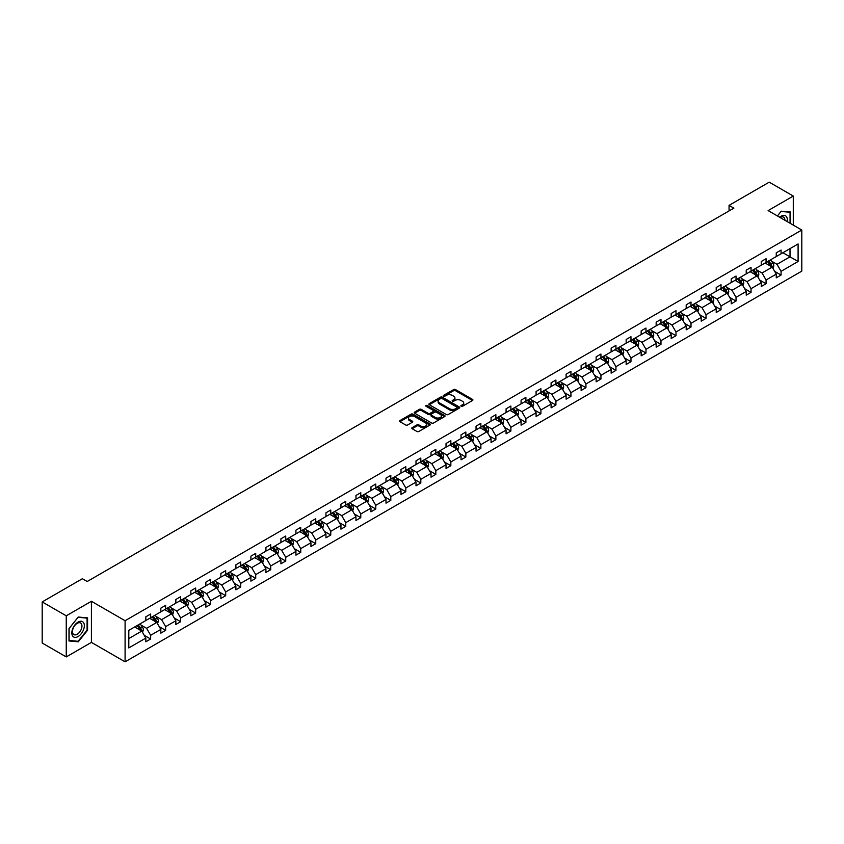<?xml version="1.0" encoding="UTF-8"?>
<svg xmlns="http://www.w3.org/2000/svg" width="844" height="844" viewBox="0 0 844 844"><rect width="100%" height="100%" fill="white"/><g stroke="black" fill="none" stroke-linecap="round" stroke-linejoin="round"><path stroke-width="1.27" d="M461.162 406.281A0.939 0.538 0 0 0 462.491 406.281L472.524 400.489A1.34 0.77 0 0 0 472.914 399.94A1.34 0.77 0 0 0 472.524 399.402L455.517 389.58A1.34 0.77 0 0 0 453.629 389.58L443.596 395.372A0.939 0.538 0 0 0 444.915 396.142L446.223 395.393A4.273 2.469 0 0 1 452.257 395.393L453.682 396.205A4.273 2.469 0 0 1 454.927 397.957A4.273 2.469 0 0 1 453.682 399.697L452.384 400.446A0.939 0.538 0 0 0 453.703 401.206L455 400.457A4.273 2.469 0 0 1 461.046 400.457L462.459 401.28A4.273 2.469 0 0 1 463.715 403.021A4.273 2.469 0 0 1 462.459 404.772L461.162 405.521A0.939 0.538 0 0 0 461.162 406.281L461.162 405.521M412.167 427.644A1.34 0.77 0 0 0 411.777 428.182A1.34 0.77 0 0 0 412.167 428.731L416.936 431.484A1.34 0.77 0 0 0 418.824 431.484L429.976 425.049A1.34 0.77 0 0 0 430.366 424.511A1.34 0.77 0 0 0 429.976 423.962L412.969 414.151A1.34 0.77 0 0 0 411.081 414.151L399.94 420.576A1.34 0.77 0 0 0 399.55 421.124A1.34 0.77 0 0 0 399.94 421.673L405.7 424.996A1.34 0.77 0 0 0 407.589 424.996L412.357 422.243A1.34 0.77 0 0 0 412.748 421.694A1.34 0.77 0 0 0 412.357 421.156L409.498 419.5A3.576 2.068 0 0 1 408.454 418.044A3.576 2.068 0 0 1 410.659 416.134A3.576 2.068 0 0 1 414.552 416.588L425.745 423.044A3.576 2.068 0 0 1 426.79 424.511A3.576 2.068 0 0 1 424.585 426.41A3.576 2.068 0 0 1 420.692 425.967L418.824 424.891A1.34 0.77 0 0 0 416.936 424.891L412.167 427.644L412.167 428.731L416.936 425.998L416.936 424.891M91.416 601.276L66.254 615.803L42.2 601.92L42.2 643.022L66.254 656.917L91.416 642.389L125.091 661.833L125.091 620.72L91.416 601.276L91.416 642.389M793.286 225.116L793.286 196.061L768.124 210.589L801.8 230.032L125.091 620.72M793.286 196.061L769.232 182.167L729.058 205.366L729.058 210.916M42.2 601.92L82.374 578.72L87.185 581.505L733.869 208.141L729.058 205.366M446.318 414.531A1.34 0.77 0 0 0 448.206 414.531L459.347 408.095A1.34 0.77 0 0 0 459.737 407.546A1.34 0.77 0 0 0 459.347 407.008L442.351 397.186A1.34 0.77 0 0 0 440.452 397.186L429.311 403.622A1.34 0.77 0 0 0 428.921 404.171A1.34 0.77 0 0 0 429.311 404.709L446.318 414.531M426.431 406.481A0.939 0.538 0 0 1 427.38 406.618L427.38 405.5L444.661 415.48A1.34 0.77 0 0 1 445.052 416.029A1.34 0.77 0 0 1 444.661 416.577L433.51 423.002A1.34 0.77 0 0 1 431.622 423.002L414.626 413.191L414.626 412.104A1.34 0.77 0 0 0 414.235 412.642A1.34 0.77 0 0 0 414.626 413.191M414.626 412.104L419.394 409.351A1.34 0.77 0 0 1 421.283 409.351L428.182 413.328A1.34 0.77 0 0 0 430.071 413.328L433.236 411.503A1.34 0.77 0 0 0 433.626 410.954A1.34 0.77 0 0 0 433.236 410.416L426.051 406.27A0.939 0.538 0 0 1 427.38 405.5M66.254 615.803L66.254 656.917M128.794 630.362L145.833 620.53L145.833 616.806L150.643 614.031L150.643 617.745L160.835 611.858L160.835 608.134L165.646 605.359L165.646 609.083L175.847 603.196L175.847 599.472L180.658 596.697L180.658 600.422L190.86 594.524L190.86 590.811L195.671 588.025L195.671 591.749L205.873 585.863L205.873 582.138L210.683 579.364L210.683 583.088L220.875 577.201L220.875 573.477L225.686 570.702L225.686 574.416L235.887 568.529L235.887 564.805L240.698 562.03L240.698 565.754L250.9 559.867L250.9 556.143L255.711 553.369L255.711 557.082L265.913 551.195L265.913 547.482L270.724 544.696L270.724 548.421L280.915 542.534L280.915 538.81L285.726 536.035L285.726 539.759L295.928 533.862L295.928 530.148L300.738 527.363L300.738 531.087L310.94 525.2L310.94 521.476L315.751 518.701L315.751 522.425L325.953 516.539L325.953 512.814L330.764 510.04L330.764 513.753L340.955 507.866L340.955 504.142L345.766 501.368L345.766 505.092L355.968 499.205L355.968 495.481L360.778 492.706L360.778 496.42L370.98 490.533L370.98 486.819L375.791 484.034L375.791 487.758L385.993 481.871L385.993 478.147L390.804 475.372L390.804 479.097L401.005 473.21L401.005 469.486L405.816 466.7L405.816 470.424L416.008 464.538L416.008 460.813L420.818 458.039L420.818 461.763L431.02 455.876L431.02 452.152L435.831 449.377L435.831 453.091L446.033 447.204L446.033 443.48L450.844 440.705L450.844 444.429L461.046 438.542L461.046 434.818L465.856 432.044L465.856 435.768L476.048 429.87L476.048 426.157L480.858 423.371L480.858 427.096L491.06 421.209L491.06 417.485L495.871 414.71L495.871 418.434L506.073 412.547L506.073 408.823L510.884 406.038L510.884 409.762L521.086 403.875L521.086 400.151L525.896 397.376L525.896 401.1L536.088 395.214L536.088 391.489L540.899 388.715L540.899 392.428L551.1 386.541L551.1 382.817L555.911 380.043L555.911 383.767L566.113 377.88L566.113 374.156L570.924 371.381L570.924 375.105L581.126 369.208L581.126 365.494L585.936 362.709L585.936 366.433L596.128 360.546L596.128 356.822L600.939 354.047L600.939 357.772L611.14 351.885L611.14 348.161L615.951 345.375L615.951 349.099L626.153 343.213L626.153 339.488L630.964 336.714L630.964 340.438L641.166 334.551L641.166 330.827L645.976 328.052L645.976 331.766L656.168 325.879L656.168 322.155L660.979 319.38L660.979 323.104L671.18 317.217L671.18 313.493L675.991 310.719L675.991 314.443L686.193 308.545L686.193 304.832L691.004 302.046L691.004 305.771L701.206 299.884L701.206 296.16L706.017 293.385L706.017 297.109L716.218 291.222L716.218 287.498L721.029 284.723L721.029 288.437L731.221 282.55L731.221 278.826L736.031 276.051L736.031 279.775L746.233 273.889L746.233 270.164L751.044 267.39L751.044 271.103L761.246 265.216L761.246 261.503L766.057 258.718L766.057 262.442L776.258 256.555L776.258 252.831L781.069 250.056L781.069 253.78L798.097 243.948L798.097 261.503L781.069 271.335L781.069 275.049L776.258 277.834L776.258 274.11L766.057 279.997L766.057 283.721L761.246 286.496L761.246 282.772L751.044 288.659L751.044 292.383L746.233 295.157L746.233 291.444L736.031 297.331L736.031 301.055L731.221 303.829L731.221 300.105L721.029 305.992L721.029 309.716L716.218 312.491L716.218 308.777L706.017 314.664L706.017 318.378L701.206 321.163L701.206 317.439L691.004 323.326L691.004 327.05L686.193 329.825L686.193 326.101L675.991 331.998L675.991 335.712L671.18 338.497L671.18 334.773L660.979 340.659L660.979 344.384L656.168 347.158L656.168 343.434L645.976 349.321L645.976 353.045L641.166 355.82L641.166 352.106L630.964 357.993L630.964 361.717L626.153 364.492L626.153 360.768L615.951 366.655L615.951 370.379L611.14 373.153L611.14 369.429L600.939 375.327L600.939 379.04L596.128 381.826L596.128 378.101L585.936 383.988L585.936 387.712L581.126 390.487L581.126 386.763L570.924 392.65L570.924 396.374L566.113 399.159L566.113 395.435L555.911 401.322L555.911 405.046L551.1 407.821L551.1 404.097L540.899 409.984L540.899 413.708L536.088 416.482L536.088 412.769L525.896 418.656L525.896 422.38L521.086 425.154L521.086 421.43L510.884 427.317L510.884 431.041L506.073 433.816L506.073 430.092L495.871 435.989L495.871 439.703L491.06 442.488L491.06 438.764L480.858 444.651L480.858 448.375L476.048 451.15L476.048 447.425L465.856 453.312L465.856 457.037L461.046 459.822L461.046 456.098L450.844 461.984L450.844 465.709L446.033 468.483L446.033 464.759L435.831 470.646L435.831 474.37L431.02 477.145L431.02 473.431L420.818 479.318L420.818 483.042L416.008 485.817L416.008 482.093L405.816 487.98L405.816 491.704L401.005 494.478L401.005 490.754L390.804 496.652L390.804 500.365L385.993 503.151L385.993 499.426L375.791 505.313L375.791 509.037L370.98 511.812L370.98 508.088L360.778 513.975L360.778 517.699L355.968 520.484L355.968 516.76L345.766 522.647L345.766 526.371L340.955 529.146L340.955 525.422L330.764 531.309L330.764 535.033L325.953 537.807L325.953 534.094L315.751 539.981L315.751 543.705L310.94 546.479L310.94 542.755L300.738 548.642L300.738 552.366L295.928 555.141L295.928 551.417L285.726 557.314L285.726 561.028L280.915 563.813L280.915 560.089L270.724 565.976L270.724 569.7L265.913 572.475L265.913 568.75L255.711 574.637L255.711 578.362L250.9 581.136L250.9 577.423L240.698 583.309L240.698 587.034L235.887 589.808L235.887 586.084L225.686 591.971L225.686 595.695L220.875 598.47L220.875 594.756L210.683 600.643L210.683 604.357L205.873 607.142L205.873 603.418L195.671 609.305L195.671 613.029L190.86 615.803L190.86 612.079L180.658 617.977L180.658 621.69L175.847 624.476L175.847 620.751L165.646 626.638L165.646 630.362L160.835 633.137L160.835 629.413L150.643 635.3L150.643 639.024L145.833 641.799L145.833 638.085L128.794 647.918L128.794 630.362M125.091 661.833L801.8 271.135L801.8 230.032M149.673 618.304L156.794 622.418L146.592 628.305L141.032 625.087M146.592 628.305L150.643 635.3M156.794 622.418L160.835 629.413M145.833 619.633L146.592 620.087L150.643 617.745M164.685 609.642L171.807 613.746L161.605 619.633L156.035 616.426M161.605 619.633L165.646 626.638M171.807 613.746L175.847 620.751M160.835 610.972L161.605 611.415L165.646 609.083M179.698 600.97L186.819 605.085L176.618 610.972L171.047 607.754M176.618 610.972L180.658 617.977M186.819 605.085L190.86 612.079M175.847 602.31L176.618 602.753L180.658 600.422M194.711 592.309L201.832 596.413L191.63 602.31L186.06 599.092M191.63 602.31L195.671 609.305M201.832 596.413L205.873 603.418M190.86 593.638L191.63 594.081L195.671 591.749M209.713 583.637L216.834 587.751L206.643 593.638L201.072 590.42M206.643 593.638L210.683 600.643M216.834 587.751L220.875 594.756M205.873 584.976L206.643 585.419L210.683 583.088M224.726 574.975L231.847 579.089L221.645 584.976L216.075 581.759M221.645 584.976L225.686 591.971M231.847 579.089L235.887 586.084M220.875 576.304L221.645 576.747L225.686 574.416M239.738 566.313L246.859 570.417L236.658 576.304L231.087 573.097M236.658 576.304L240.698 583.309M246.859 570.417L250.9 577.423M235.887 567.643L236.658 568.086L240.698 565.754M254.751 557.641L261.872 561.756L251.67 567.643L246.1 564.425M251.67 567.643L255.711 574.637M261.872 561.756L265.913 568.75M250.9 558.981L251.67 559.424L255.711 557.082M269.753 548.98L276.874 553.084L266.683 558.981L261.113 555.763M266.683 558.981L270.724 565.976M276.874 553.084L280.915 560.089M265.913 550.309L266.683 550.752L270.724 548.421M284.766 540.308L291.887 544.422L281.685 550.309L276.115 547.091M281.685 550.309L285.726 557.314M291.887 544.422L295.928 551.417M280.915 541.648L281.685 542.091L285.726 539.759M299.778 531.646L306.899 535.761L296.698 541.648L291.127 538.43M296.698 541.648L300.738 548.642M306.899 535.761L310.94 542.755M295.928 532.975L296.698 533.419L300.738 531.087M314.791 522.974L321.912 527.089L311.71 532.975L306.14 529.758M311.71 532.975L315.751 539.981M321.912 527.089L325.953 534.094M310.94 524.314L311.71 524.757L315.751 522.425M329.793 514.312L336.914 518.427L326.723 524.314L321.153 521.096M326.723 524.314L330.764 531.309M336.914 518.427L340.955 525.422M325.953 515.642L326.723 516.095L330.764 513.753M344.806 505.651L351.927 509.755L341.725 515.642L336.165 512.435M341.725 515.642L345.766 522.647M351.927 509.755L355.968 516.76M340.955 506.98L341.725 507.423L345.766 505.092M359.818 496.979L366.94 501.093L356.738 506.98L351.167 503.762M356.738 506.98L360.778 513.975M366.94 501.093L370.98 508.088M355.968 498.319L356.738 498.762L360.778 496.42M374.831 488.317L381.952 492.421L371.75 498.319L366.18 495.101M371.75 498.319L375.791 505.313M381.952 492.421L385.993 499.426M370.98 489.647L371.75 490.09L375.791 487.758M389.844 479.645L396.954 483.76L386.763 489.647L381.193 486.429M386.763 489.647L390.804 496.652M396.954 483.76L401.005 490.754M385.993 480.985L386.763 481.428L390.804 479.097M404.846 470.984L411.967 475.098L401.765 480.985L396.205 477.767M401.765 480.985L405.816 487.98M411.967 475.098L416.008 482.093M401.005 472.313L401.765 472.756L405.816 470.424M419.858 462.312L426.98 466.426L416.778 472.313L411.207 469.095M416.778 472.313L420.818 479.318M426.98 466.426L431.02 473.431M416.008 463.651L416.778 464.094L420.818 461.763M434.871 453.65L441.992 457.764L431.79 463.651L426.22 460.434M431.79 463.651L435.831 470.646M441.992 457.764L446.033 464.759M431.02 454.979L431.79 455.433L435.831 453.091M449.884 444.988L456.994 449.092L446.803 454.979L441.233 451.772M446.803 454.979L450.844 461.984M456.994 449.092L461.046 456.098M446.033 446.318L446.803 446.761L450.844 444.429M464.886 436.316L472.007 440.431L461.816 446.318L456.245 443.1M461.816 446.318L465.856 453.312M472.007 440.431L476.048 447.425M461.046 437.656L461.816 438.099L465.856 435.768M479.898 427.655L487.02 431.759L476.818 437.656L471.247 434.438M476.818 437.656L480.858 444.651M487.02 431.759L491.06 438.764M476.048 428.984L476.818 429.427L480.858 427.096M494.911 418.983L502.032 423.097L491.83 428.984L486.26 425.766M491.83 428.984L495.871 435.989M502.032 423.097L506.073 430.092M491.06 420.323L491.83 420.766L495.871 418.434M509.924 410.321L517.045 414.436L506.843 420.323L501.273 417.105M506.843 420.323L510.884 427.317M517.045 414.436L521.086 421.43M506.073 411.65L506.843 412.094L510.884 409.762M524.926 401.649L532.047 405.764L521.856 411.65L516.285 408.443M521.856 411.65L525.896 418.656M532.047 405.764L536.088 412.769M521.086 402.989L521.856 403.432L525.896 401.1M539.938 392.987L547.06 397.102L536.858 402.989L531.287 399.771M536.858 402.989L540.899 409.984M547.06 397.102L551.1 404.097M536.088 394.317L536.858 394.77L540.899 392.428M554.951 384.326L562.072 388.43L551.87 394.317L546.3 391.11M551.87 394.317L555.911 401.322M562.072 388.43L566.113 395.435M551.1 385.655L551.87 386.098L555.911 383.767M569.964 375.654L577.085 379.768L566.883 385.655L561.313 382.438M566.883 385.655L570.924 392.65M577.085 379.768L581.126 386.763M566.113 376.994L566.883 377.437L570.924 375.105M584.966 366.992L592.087 371.096L581.896 376.994L576.325 373.776M581.896 376.994L585.936 383.988M592.087 371.096L596.128 378.101M581.126 368.322L581.896 368.765L585.936 366.433M599.979 358.32L607.1 362.435L596.898 368.322L591.327 365.104M596.898 368.322L600.939 375.327M607.1 362.435L611.14 369.429M596.128 359.66L596.898 360.103L600.939 357.772M614.991 349.659L622.112 353.773L611.911 359.66L606.34 356.442M611.911 359.66L615.951 366.655M622.112 353.773L626.153 360.768M611.14 350.988L611.911 351.431L615.951 349.099M630.004 340.997L637.125 345.101L626.923 350.988L621.353 347.781M626.923 350.988L630.964 357.993M637.125 345.101L641.166 352.106M626.153 342.326L626.923 342.769L630.964 340.438M645.016 332.325L652.127 336.439L641.936 342.326L636.365 339.109M641.936 342.326L645.976 349.321M652.127 336.439L656.168 343.434M641.166 333.654L641.936 334.108L645.976 331.766M660.019 323.663L667.14 327.767L656.938 333.654L651.378 330.447M656.938 333.654L660.979 340.659M667.14 327.767L671.18 334.773M656.168 324.993L656.938 325.436L660.979 323.104M675.031 314.991L682.152 319.106L671.951 324.993L666.38 321.775M671.951 324.993L675.991 331.998M682.152 319.106L686.193 326.101M671.18 316.331L671.951 316.774L675.991 314.443M690.044 306.33L697.165 310.434L686.963 316.331L681.393 313.113M686.963 316.331L691.004 323.326M697.165 310.434L701.206 317.439M686.193 307.659L686.963 308.102L691.004 305.771M705.056 297.658L712.167 301.772L701.976 307.659L696.405 304.441M701.976 307.659L706.017 314.664M712.167 301.772L716.218 308.777M701.206 298.998L701.976 299.441L706.017 297.109M720.059 288.996L727.18 293.111L716.978 298.998L711.418 295.78M716.978 298.998L721.029 305.992M727.18 293.111L731.221 300.105M716.218 290.325L716.978 290.769L721.029 288.437M735.071 280.335L742.192 284.439L731.991 290.325L726.42 287.118M731.991 290.325L736.031 297.331M742.192 284.439L746.233 291.444M731.221 281.664L731.991 282.107L736.031 279.775M750.084 271.662L757.205 275.777L747.003 281.664L741.433 278.446M747.003 281.664L751.044 288.659M757.205 275.777L761.246 282.772M746.233 272.992L747.003 273.445L751.044 271.103M765.097 263.001L772.218 267.105L762.016 273.002L756.446 269.785M762.016 273.002L766.057 279.997M772.218 267.105L776.258 274.11M761.246 264.33L762.016 264.773L766.057 262.442M782.894 252.725L790.016 256.829L777.029 264.33L771.458 261.113M777.029 264.33L781.069 271.335M798.097 261.503L790.016 256.829L790.016 248.611L798.097 243.948M776.258 255.669L777.029 256.112L781.069 253.78M128.794 638.581L141.781 631.08L134.671 626.976M141.781 631.08L145.833 638.085M774.665 271.357L781.069 275.049M759.653 280.029L766.057 283.721M744.651 288.69L751.044 292.383M729.638 297.352L736.031 301.055M714.625 306.024L721.029 309.716M699.613 314.685L706.017 318.378M684.611 323.357L691.004 327.05M669.598 332.019L675.991 335.712M654.585 340.691L660.979 344.384M639.573 349.353L645.976 353.045M624.56 358.014L630.964 361.717M609.558 366.686L615.951 370.379M594.545 375.348L600.939 379.04M579.533 384.02L585.936 387.712M564.52 392.682L570.924 396.374M549.518 401.354L555.911 405.046M534.505 410.015L540.899 413.708M519.493 418.677L525.896 422.38M504.48 427.349L510.884 431.041M489.478 436.01L495.871 439.703M474.465 444.682L480.858 448.375M459.452 453.344L465.856 457.037M444.44 462.016L450.844 465.709M429.438 470.678L435.831 474.37M414.425 479.339L420.818 483.042M399.412 488.011L405.816 491.704M384.4 496.673L390.804 500.365M369.387 505.345L375.791 509.037M354.385 514.007L360.778 517.699M339.372 522.668L345.766 526.371M324.36 531.34L330.764 535.033M309.347 540.002L315.751 543.705M294.345 548.674L300.738 552.366M279.332 557.335L285.726 561.028M264.32 566.007L270.724 569.7M249.307 574.669L255.711 578.362M234.305 583.331L240.698 587.034M219.292 592.003L225.686 595.695M204.28 600.664L210.683 604.357M189.267 609.336L195.671 613.029M174.265 617.998L180.658 621.69M159.252 626.67L165.646 630.362M144.24 635.332L150.643 639.024M790.543 223.533L790.543 212.002L781.259 211.179L777.419 215.948L781.069 211.454L790.058 212.255L790.058 223.249M87.565 630.246L87.565 617.861L78.281 617.038L68.997 628.59L68.997 640.965L78.281 641.799L87.565 630.246L87.09 629.972M461.541 406.418L462.459 405.88A4.273 2.469 0 0 0 463.715 404.139L463.715 403.021M454.927 397.957L454.927 399.064A4.273 2.469 0 0 1 453.682 400.805L452.753 401.343M472.503 400.499L455.517 390.698A1.34 0.77 0 0 0 453.629 390.698L443.976 396.269M459.326 408.106L442.351 398.305A1.34 0.77 0 0 0 440.452 398.305L429.332 404.719L429.311 403.622M456.984 407.926A0.939 0.538 0 0 0 456.984 407.167L442.066 398.547A0.939 0.538 0 0 0 440.737 398.547L439.376 399.339A4.273 2.469 0 0 0 438.12 401.09A4.273 2.469 0 0 0 439.376 402.831L449.567 408.718A4.273 2.469 0 0 0 455.612 408.718L456.984 407.926L456.984 409.045A0.939 0.538 0 0 0 457.258 408.665L457.258 407.546M438.12 401.09L438.12 402.198A4.273 2.469 0 0 0 439.376 403.938L439.376 402.831M456.984 409.045L455.612 409.836A4.273 2.469 0 0 1 449.567 409.836L439.376 403.938M414.647 413.201L419.394 410.458L419.394 409.351M433.626 410.954L433.626 412.072A1.34 0.77 0 0 1 433.236 412.611L430.071 414.436A1.34 0.77 0 0 1 428.182 414.436L421.283 410.458A1.34 0.77 0 0 0 419.394 410.458M427.38 406.618L444.64 416.588M435.335 417.463A3.576 2.068 0 0 0 439.228 417.907A3.576 2.068 0 0 0 441.433 415.997A3.576 2.068 0 0 0 440.389 414.541L436.443 412.262A1.34 0.77 0 0 0 434.554 412.262L431.389 414.087A1.34 0.77 0 0 0 430.999 414.636A1.34 0.77 0 0 0 431.389 415.185L435.335 417.463L435.335 418.571A3.576 2.068 0 0 0 439.228 419.014A3.576 2.068 0 0 0 441.433 417.115L441.433 415.997M430.999 414.636L430.999 415.744A1.34 0.77 0 0 0 431.389 416.292L431.389 415.185M435.335 418.571L431.389 416.292M426.79 424.511L426.79 425.619A3.576 2.068 0 0 1 424.585 427.528A3.576 2.068 0 0 1 420.692 427.075L418.824 425.998A1.34 0.77 0 0 0 416.936 425.998M408.454 418.044L408.454 419.151A3.576 2.068 0 0 0 409.498 420.618L409.498 419.5M412.357 421.156L412.357 422.243L409.498 420.618M429.976 423.962L429.976 425.049L412.969 415.259A1.34 0.77 0 0 0 411.081 415.259L399.961 421.683L399.94 420.576M77.3 641.229L78.281 641.799M772.946 268.371L773.832 265.818A3.608 2.078 -120 0 0 772.682 262.748L770.519 259.868M766.647 263.898L765.708 262.642M770.73 266.641L771.88 265.976A3.608 2.078 -120 0 0 770.846 263.803L768.694 260.923M767.787 261.44L770.161 264.615A1.836 1.066 60 0 1 770.498 265.174L771.88 265.976M767.534 261.587L769.696 264.467A3.608 2.078 60 0 1 770.593 266.176M757.933 277.043L758.819 274.49A3.608 2.078 -120 0 0 757.669 271.42L755.507 268.529M751.635 272.559L750.696 271.304M755.718 275.302L756.868 274.638A3.608 2.078 -120 0 0 755.844 272.475L753.681 269.584M752.774 270.112L755.158 273.287A1.836 1.066 60 0 1 755.486 273.836L756.868 274.638M752.521 270.249L754.684 273.139A3.608 2.078 60 0 1 755.58 274.838M742.92 285.705L743.807 283.151A3.608 2.078 -120 0 0 742.657 280.081L740.494 277.201M736.622 281.221L735.683 279.976M740.705 283.974L741.865 283.31A3.608 2.078 -120 0 0 740.832 281.136L738.669 278.256M737.761 278.773L740.146 281.949A1.836 1.066 60 0 1 740.473 282.508L741.865 283.31M737.519 278.921L739.671 281.801A3.608 2.078 60 0 1 740.578 283.51M787.157 221.571A8.841 5.106 120 0 0 779.645 217.235M784.92 220.284A6.699 3.861 120 0 0 783.538 217.14A6.699 3.861 120 0 0 780.12 217.509M789.467 211.907L790.058 212.255M83.503 629.793A8.841 5.106 120 0 0 81.214 621.247A8.841 5.106 120 0 0 72.668 628.822A8.841 5.106 120 0 0 74.958 637.368A8.841 5.106 120 0 0 83.503 629.793M81.309 629.16A6.699 3.861 120 0 0 80.56 622.999A6.699 3.861 120 0 0 73.111 628.432A6.699 3.861 120 0 0 73.861 634.593A6.699 3.861 120 0 0 81.309 629.16M69.092 640.501L69.092 628.506L78.091 617.312L87.09 618.114L87.09 630.109L78.091 641.303L68.997 640.438M86.489 617.766L87.09 618.114M727.918 294.377L728.794 291.813A3.608 2.078 -120 0 0 727.644 288.743L725.492 285.863M721.609 289.893L720.681 288.637M725.692 292.636L726.853 291.971A3.608 2.078 -120 0 0 725.819 289.798L723.656 286.918M722.759 287.445L725.133 290.61A1.836 1.066 60 0 1 725.471 291.169L726.853 291.971M722.506 287.582L724.669 290.473A3.608 2.078 60 0 1 725.566 292.172M712.906 303.038L713.792 300.485A3.608 2.078 -120 0 0 712.642 297.415L710.479 294.524M706.607 298.554L705.668 297.31M710.69 301.308L711.84 300.633A3.608 2.078 -120 0 0 710.806 298.47L708.654 295.59M707.747 296.107L710.12 299.282A1.836 1.066 60 0 1 710.458 299.842L711.84 300.633M707.494 296.255L709.656 299.135A3.608 2.078 60 0 1 710.553 300.833M697.893 311.71L698.779 309.147A3.608 2.078 -120 0 0 697.629 306.077L695.467 303.196M691.595 307.227L690.656 305.971M695.678 309.97L696.827 309.305A3.608 2.078 -120 0 0 695.804 307.132L693.641 304.251M692.734 304.768L695.108 307.944A1.836 1.066 60 0 1 695.445 308.503L696.827 309.305M692.481 304.916L694.644 307.796A3.608 2.078 60 0 1 695.54 309.505M682.88 320.372L683.767 317.819A3.608 2.078 -120 0 0 682.617 314.749L680.454 311.858M676.582 315.888L675.643 314.643M680.665 318.631L681.825 317.966A3.608 2.078 -120 0 0 680.791 315.804L678.629 312.913M677.721 313.44L680.106 316.616A1.836 1.066 60 0 1 680.433 317.175L681.825 317.966M677.479 313.588L679.631 316.468A3.608 2.078 60 0 1 680.528 318.167M667.868 329.033L668.754 326.48A3.608 2.078 -120 0 0 667.604 323.41L665.452 320.53M661.569 324.56L660.641 323.305M665.652 327.303L666.813 326.639A3.608 2.078 -120 0 0 665.779 324.465L663.616 321.585M662.719 322.102L665.093 325.278A1.836 1.066 60 0 1 665.431 325.837L666.813 326.639M662.466 322.25L664.629 325.13A3.608 2.078 60 0 1 665.526 326.839M652.866 337.706L653.752 335.152A3.608 2.078 -120 0 0 652.602 332.082L650.439 329.192M646.567 333.222L645.628 331.966M650.65 335.965L651.8 335.3A3.608 2.078 -120 0 0 650.766 333.137L648.603 330.247M647.707 330.774L650.08 333.939A1.836 1.066 60 0 1 650.418 334.498L651.8 335.3M647.453 330.911L649.616 333.802A3.608 2.078 60 0 1 650.513 335.501M637.853 346.367L638.739 343.814A3.608 2.078 -120 0 0 637.589 340.744L635.426 337.864M631.555 341.883L630.616 340.638M635.637 344.637L636.787 343.972A3.608 2.078 -120 0 0 635.754 341.799L633.601 338.919M632.694 339.436L635.068 342.611A1.836 1.066 60 0 1 635.405 343.17L636.787 343.972M632.441 339.583L634.604 342.464A3.608 2.078 60 0 1 635.5 344.173M622.84 355.039L623.727 352.476A3.608 2.078 -120 0 0 622.577 349.405L620.414 346.525M616.542 350.555L615.603 349.3M620.625 353.298L621.785 352.634A3.608 2.078 -120 0 0 620.751 350.46L618.589 347.58M617.681 348.108L620.066 351.273A1.836 1.066 60 0 1 620.393 351.832L621.785 352.634M617.439 348.245L619.591 351.136A3.608 2.078 60 0 1 620.488 352.834M607.828 363.701L608.714 361.148A3.608 2.078 -120 0 0 607.564 358.078L605.401 355.187M601.529 359.217L600.59 357.972M605.612 361.971L606.773 361.295A3.608 2.078 -120 0 0 605.739 359.133L603.576 356.252M602.679 356.769L605.053 359.945A1.836 1.066 60 0 1 605.391 360.504L606.773 361.295M602.426 356.917L604.589 359.797A3.608 2.078 60 0 1 605.486 361.496M592.826 372.373L593.712 369.809A3.608 2.078 -120 0 0 592.551 366.739L590.399 363.859M586.517 367.889L585.588 366.634M590.61 370.632L591.76 369.967A3.608 2.078 -120 0 0 590.726 367.794L588.563 364.914M587.667 365.431L590.04 368.606A1.836 1.066 60 0 1 590.378 369.166L591.76 369.967M587.413 365.579L589.576 368.459A3.608 2.078 60 0 1 590.473 370.168M577.813 381.034L578.699 378.481A3.608 2.078 -120 0 0 577.549 375.411L575.386 372.521M571.515 376.551L570.576 375.306M575.597 379.294L576.747 378.629A3.608 2.078 -120 0 0 575.714 376.466L573.561 373.575M572.654 374.103L575.028 377.279A1.836 1.066 60 0 1 575.365 377.838L576.747 378.629M572.401 374.251L574.564 377.131A3.608 2.078 60 0 1 575.46 378.829M562.8 389.696L563.686 387.143A3.608 2.078 -120 0 0 562.537 384.073L560.374 381.193M556.502 385.223L555.563 383.967M560.585 387.966L561.735 387.301A3.608 2.078 -120 0 0 560.711 385.128L558.549 382.248M557.641 382.765L560.026 385.94A1.836 1.066 60 0 1 560.353 386.499L561.735 387.301M557.388 382.912L559.551 385.792A3.608 2.078 60 0 1 560.448 387.501M547.788 398.368L548.674 395.815A3.608 2.078 -120 0 0 547.524 392.734L545.361 389.854M541.489 393.884L540.55 392.629M545.572 396.627L546.733 395.963A3.608 2.078 -120 0 0 545.699 393.8L543.536 390.909M542.639 391.437L545.013 394.602A1.836 1.066 60 0 1 545.351 395.161L546.733 395.963M542.386 391.574L544.538 394.464A3.608 2.078 60 0 1 545.446 396.163M532.786 407.03L533.661 404.476A3.608 2.078 -120 0 0 532.511 401.406L530.359 398.526M526.477 402.546L525.548 401.301M530.57 405.299L531.72 404.635A3.608 2.078 -120 0 0 530.686 402.461L528.523 399.581M527.627 400.098L530 403.274A1.836 1.066 60 0 1 530.338 403.833L531.72 404.635M527.373 400.246L529.536 403.126A3.608 2.078 60 0 1 530.433 404.835M517.773 415.702L518.659 413.138A3.608 2.078 -120 0 0 517.509 410.068L515.346 407.188M511.475 411.218L510.536 409.962M515.557 413.961L516.707 413.296A3.608 2.078 -120 0 0 515.673 411.123L513.521 408.243M512.614 408.76L514.988 411.935A1.836 1.066 60 0 1 515.325 412.494L516.707 413.296M512.361 408.907L514.524 411.798A3.608 2.078 60 0 1 515.42 413.497M502.76 424.363L503.646 421.81A3.608 2.078 -120 0 0 502.496 418.74L500.334 415.849M496.462 419.879L495.523 418.635M500.545 422.633L501.695 421.958A3.608 2.078 -120 0 0 500.671 419.795L498.509 416.904M497.601 417.432L499.986 420.607A1.836 1.066 60 0 1 500.313 421.167L501.695 421.958M497.348 417.58L499.511 420.46A3.608 2.078 60 0 1 500.408 422.158M487.748 433.025L488.634 430.472A3.608 2.078 -120 0 0 487.484 427.402L485.321 424.521M481.449 428.552L480.51 427.296M485.532 431.295L486.693 430.63A3.608 2.078 -120 0 0 485.659 428.457L483.496 425.576M482.589 426.093L484.973 429.269A1.836 1.066 60 0 1 485.3 429.828L486.693 430.63M482.346 426.241L484.498 429.121A3.608 2.078 60 0 1 485.406 430.83M472.745 441.697L473.621 439.144A3.608 2.078 -120 0 0 472.471 436.074L470.319 433.183M466.437 437.213L465.508 435.968M470.519 439.956L471.68 439.291A3.608 2.078 -120 0 0 470.646 437.129L468.483 434.238M467.587 434.765L469.96 437.941A1.836 1.066 60 0 1 470.298 438.49L471.68 439.291M467.333 434.913L469.496 437.793A3.608 2.078 60 0 1 470.393 439.492M457.733 450.358L458.619 447.805A3.608 2.078 -120 0 0 457.469 444.735L455.306 441.855M451.434 445.885L450.496 444.63M455.517 448.628L456.667 447.964A3.608 2.078 -120 0 0 455.633 445.79L453.481 442.91M452.574 443.427L454.948 446.603A1.836 1.066 60 0 1 455.285 447.162L456.667 447.964M452.321 443.575L454.483 446.455A3.608 2.078 60 0 1 455.38 448.164M442.72 459.031L443.606 456.477A3.608 2.078 -120 0 0 442.456 453.397L440.294 450.517M436.422 454.547L435.483 453.291M440.505 457.29L441.655 456.625A3.608 2.078 -120 0 0 440.631 454.462L438.469 451.572M437.561 452.099L439.946 455.264A1.836 1.066 60 0 1 440.273 455.823L441.655 456.625M437.308 452.236L439.471 455.127A3.608 2.078 60 0 1 440.368 456.826M427.708 467.692L428.594 465.139A3.608 2.078 -120 0 0 427.444 462.069L425.281 459.189M421.409 463.208L420.47 461.963M425.492 465.962L426.653 465.297A3.608 2.078 -120 0 0 425.619 463.124L423.456 460.244M422.549 460.761L424.933 463.936A1.836 1.066 60 0 1 425.26 464.495L426.653 465.297M422.306 460.908L424.458 463.789A3.608 2.078 60 0 1 425.365 465.498M412.705 476.364L413.581 473.8A3.608 2.078 -120 0 0 412.431 470.73L410.279 467.85M406.397 471.88L405.468 470.625M410.479 474.623L411.64 473.959A3.608 2.078 -120 0 0 410.606 471.785L408.443 468.905M407.546 469.422L409.92 472.598A1.836 1.066 60 0 1 410.258 473.157L411.64 473.959M407.293 469.57L409.456 472.461A3.608 2.078 60 0 1 410.353 474.159M397.693 485.026L398.579 482.473A3.608 2.078 -120 0 0 397.429 479.403L395.266 476.512M391.394 480.542L390.456 479.297M395.477 483.296L396.627 482.62A3.608 2.078 -120 0 0 395.593 480.458L393.441 477.567M392.534 478.094L394.908 481.27A1.836 1.066 60 0 1 395.245 481.829L396.627 482.62M392.281 478.242L394.443 481.122A3.608 2.078 60 0 1 395.34 482.821M382.68 493.687L383.566 491.134A3.608 2.078 -120 0 0 382.416 488.064L380.254 485.184M376.382 489.214L375.443 487.959M380.465 491.957L381.615 491.292A3.608 2.078 -120 0 0 380.591 489.119L378.428 486.239M377.521 486.756L379.895 489.931A1.836 1.066 60 0 1 380.233 490.491L381.615 491.292M377.268 486.904L379.431 489.784A3.608 2.078 60 0 1 380.327 491.493M367.667 502.359L368.554 499.806A3.608 2.078 -120 0 0 367.404 496.736L365.241 493.846M361.369 497.876L360.43 496.631M365.452 500.619L366.612 499.954A3.608 2.078 -120 0 0 365.579 497.791L363.416 494.901M362.509 495.428L364.893 498.604A1.836 1.066 60 0 1 365.22 499.152L366.612 499.954M362.266 495.565L364.418 498.456A3.608 2.078 60 0 1 365.315 500.154M352.655 511.021L353.541 508.468A3.608 2.078 -120 0 0 352.391 505.398L350.239 502.518M346.356 506.537L345.418 505.292M350.439 509.291L351.6 508.626A3.608 2.078 -120 0 0 350.566 506.453L348.403 503.573M347.506 504.09L349.88 507.265A1.836 1.066 60 0 1 350.218 507.824L351.6 508.626M347.253 504.237L349.416 507.117A3.608 2.078 60 0 1 350.313 508.827M337.653 519.693L338.539 517.129A3.608 2.078 -120 0 0 337.389 514.059L335.226 511.179M331.354 515.209L330.415 513.954M335.437 517.952L336.587 517.288A3.608 2.078 -120 0 0 335.553 515.114L333.391 512.234M332.494 512.762L334.868 515.927A1.836 1.066 60 0 1 335.205 516.486L336.587 517.288M332.241 512.899L334.403 515.789A3.608 2.078 60 0 1 335.3 517.488M322.64 528.355L323.526 525.801A3.608 2.078 -120 0 0 322.376 522.731L320.214 519.851M316.342 523.871L315.403 522.626M320.425 526.624L321.575 525.949A3.608 2.078 -120 0 0 320.541 523.786L318.388 520.906M317.481 521.423L319.855 524.599A1.836 1.066 60 0 1 320.192 525.158L321.575 525.949M317.228 521.571L319.391 524.451A3.608 2.078 60 0 1 320.287 526.15M307.627 537.027L308.514 534.463A3.608 2.078 -120 0 0 307.364 531.393L305.201 528.513M301.329 532.543L300.39 531.287M305.412 535.286L306.572 534.621A3.608 2.078 -120 0 0 305.539 532.448L303.376 529.568M302.468 530.085L304.853 533.26A1.836 1.066 60 0 1 305.18 533.819L306.572 534.621M302.215 530.232L304.378 533.123A3.608 2.078 60 0 1 305.275 534.822M292.615 545.688L293.501 543.135A3.608 2.078 -120 0 0 292.351 540.065L290.188 537.174M286.316 541.204L285.377 539.96M290.399 543.958L291.56 543.283A3.608 2.078 -120 0 0 290.526 541.12L288.363 538.229M287.466 538.757L289.84 541.932A1.836 1.066 60 0 1 290.178 542.492L291.56 543.283M287.213 538.905L289.365 541.785A3.608 2.078 60 0 1 290.273 543.483M277.613 554.35L278.499 551.797A3.608 2.078 -120 0 0 277.338 548.727L275.186 545.846M271.304 549.877L270.375 548.621M275.397 552.62L276.547 551.955A3.608 2.078 -120 0 0 275.513 549.782L273.351 546.901M272.454 547.418L274.827 550.594A1.836 1.066 60 0 1 275.165 551.153L276.547 551.955M272.201 547.566L274.363 550.446A3.608 2.078 60 0 1 275.26 552.155M262.6 563.022L263.486 560.469A3.608 2.078 -120 0 0 262.336 557.399L260.174 554.508M256.302 558.538L255.363 557.293M260.385 561.281L261.534 560.616A3.608 2.078 -120 0 0 260.501 558.454L258.348 555.563M257.441 556.091L259.815 559.266A1.836 1.066 60 0 1 260.152 559.815L261.534 560.616M257.188 556.228L259.351 559.118A3.608 2.078 60 0 1 260.247 560.817M247.587 571.683L248.474 569.13A3.608 2.078 -120 0 0 247.324 566.06L245.161 563.18M241.289 567.2L240.35 565.955M245.372 569.953L246.522 569.289A3.608 2.078 -120 0 0 245.498 567.115L243.336 564.235M242.428 564.752L244.813 567.928A1.836 1.066 60 0 1 245.14 568.487L246.522 569.289M242.175 564.9L244.338 567.78A3.608 2.078 60 0 1 245.235 569.489M232.575 580.356L233.461 577.792A3.608 2.078 -120 0 0 232.311 574.722L230.148 571.842M226.276 575.872L225.337 574.616M230.359 578.615L231.52 577.95A3.608 2.078 -120 0 0 230.486 575.777L228.323 572.897M227.416 573.424L229.8 576.589A1.836 1.066 60 0 1 230.127 577.148L231.52 577.95M227.173 573.561L229.325 576.452A3.608 2.078 60 0 1 230.233 578.151M217.573 589.017L218.448 586.464A3.608 2.078 -120 0 0 217.298 583.394L215.146 580.514M211.264 584.533L210.335 583.288M215.357 587.287L216.507 586.612A3.608 2.078 -120 0 0 215.473 584.449L213.31 581.569M212.414 582.086L214.787 585.261A1.836 1.066 60 0 1 215.125 585.82L216.507 586.612M212.16 582.233L214.323 585.114A3.608 2.078 60 0 1 215.22 586.812M202.56 597.689L203.446 595.125A3.608 2.078 -120 0 0 202.296 592.055L200.133 589.175M196.262 593.205L195.323 591.95M200.344 595.948L201.494 595.284A3.608 2.078 -120 0 0 200.461 593.11L198.308 590.23M197.401 590.747L199.775 593.923A1.836 1.066 60 0 1 200.112 594.482L201.494 595.284M197.148 590.895L199.311 593.775A3.608 2.078 60 0 1 200.207 595.484M187.547 606.351L188.434 603.798A3.608 2.078 -120 0 0 187.284 600.728L185.121 597.837M181.249 601.867L180.31 600.622M185.332 604.61L186.482 603.945A3.608 2.078 -120 0 0 185.458 601.783L183.296 598.892M182.388 599.419L184.773 602.595A1.836 1.066 60 0 1 185.1 603.154L186.482 603.945M182.135 599.567L184.298 602.447A3.608 2.078 60 0 1 185.195 604.146M172.535 615.012L173.421 612.459A3.608 2.078 -120 0 0 172.271 609.389L170.108 606.509M166.236 610.539L165.297 609.284M170.319 613.282L171.48 612.617A3.608 2.078 -120 0 0 170.446 610.444L168.283 607.564M167.376 608.081L169.76 611.256A1.836 1.066 60 0 1 170.087 611.816L171.48 612.617M167.133 608.229L169.285 611.109A3.608 2.078 60 0 1 170.193 612.818M157.533 623.684L158.408 621.131A3.608 2.078 -120 0 0 157.258 618.061L155.106 615.17M151.224 619.201L150.295 617.945M155.307 621.944L156.467 621.279A3.608 2.078 -120 0 0 155.433 619.116L153.27 616.226M152.374 616.753L154.747 619.929A1.836 1.066 60 0 1 155.085 620.477L156.467 621.279M152.12 616.89L154.283 619.781A3.608 2.078 60 0 1 155.18 621.479M142.52 632.346L143.406 629.793A3.608 2.078 -120 0 0 142.256 626.723L140.093 623.843M136.222 627.862L135.283 626.617M140.304 630.616L141.454 629.951A3.608 2.078 -120 0 0 140.42 627.778L138.268 624.898M137.361 625.415L139.735 628.59A1.836 1.066 60 0 1 140.072 629.149L141.454 629.951M137.108 625.562L139.271 628.442A3.608 2.078 60 0 1 140.167 630.151M462.459 405.88L462.459 404.772M452.384 401.206L452.384 400.446M453.682 400.805L453.682 399.697M443.596 396.142L443.596 395.372M453.629 390.698L453.629 389.58M455.517 390.698L455.517 389.58M472.524 400.489L472.524 399.402M440.452 398.305L440.452 397.186M442.351 398.305L442.351 397.186M459.347 408.095L459.347 407.008M449.567 409.836L449.567 408.718M455.612 409.836L455.612 408.718M421.283 410.458L421.283 409.351M428.182 414.436L428.182 413.328M430.071 414.436L430.071 413.328M433.236 412.611L433.236 411.503M444.661 416.577L444.661 415.48M418.824 425.998L418.824 424.891M420.692 427.075L420.692 425.967M411.081 415.259L411.081 414.151M412.969 415.259L412.969 414.151M771.954 266.957L773.8 265.892M770.846 263.803L772.682 262.748M768.673 265.058L769.696 264.467M756.941 275.629L758.798 274.553M755.844 272.475L757.669 271.42M753.66 273.73L754.684 273.139M741.929 284.291L743.786 283.225M740.832 281.136L742.657 280.081M738.648 282.392L739.671 281.801M726.927 292.952L728.773 291.887M725.819 289.798L727.644 288.743M723.635 291.064L724.669 290.473M711.914 301.624L713.76 300.548M710.806 298.47L712.642 297.415M708.633 299.726L709.656 299.135M696.901 310.286L698.758 309.221M695.804 307.132L697.629 306.077M693.62 308.398L694.644 307.796M681.889 318.958L683.745 317.882M680.791 315.804L682.617 314.749M678.608 317.059L679.631 316.468M666.887 327.62L668.733 326.554M665.779 324.465L667.604 323.41M663.595 325.721L664.629 325.13M651.874 336.292L653.72 335.216M650.766 333.137L652.602 332.082M648.593 334.393L649.616 333.802M636.861 344.953L638.718 343.888M635.754 341.799L637.589 340.744M633.58 343.054L634.604 342.464M621.849 353.615L623.705 352.549M620.751 350.46L622.577 349.405M618.568 351.726L619.591 351.136M606.847 362.287L608.693 361.211M605.739 359.133L607.564 358.078M603.555 360.388L604.589 359.797M591.834 370.949L593.68 369.883M590.726 367.794L592.551 366.739M588.553 369.06L589.576 368.459M576.821 379.621L578.678 378.545M575.714 376.466L577.549 375.411M573.54 377.722L574.564 377.131M561.809 388.282L563.665 387.217M560.711 385.128L562.537 384.073M558.528 386.383L559.551 385.792M546.796 396.954L548.653 395.878M545.699 393.8L547.524 392.734M543.515 395.055L544.538 394.464M531.794 405.616L533.64 404.55M530.686 402.461L532.511 401.406M528.502 403.717L529.536 403.126M516.781 414.277L518.627 413.212M515.673 411.123L517.509 410.068M513.5 412.389L514.524 411.798M501.769 422.949L503.625 421.873M500.671 419.795L502.496 418.74M498.487 421.05L499.511 420.46M486.756 431.611L488.613 430.546M485.659 428.457L487.484 427.402M483.475 429.723L484.498 429.121M471.754 440.283L473.6 439.207M470.646 437.129L472.471 436.074M468.462 438.384L469.496 437.793M456.741 448.945L458.587 447.879M455.633 445.79L457.469 444.735M453.46 447.046L454.483 446.455M441.728 457.606L443.585 456.541M440.631 454.462L442.456 453.397M438.447 455.718L439.471 455.127M426.716 466.278L428.573 465.213M425.619 463.124L427.444 462.069M423.435 464.379L424.458 463.789M411.714 474.94L413.56 473.874M410.606 471.785L412.431 470.73M408.422 473.051L409.456 472.461M396.701 483.612L398.547 482.536M395.593 480.458L397.429 479.403M393.42 481.713L394.443 481.122M381.688 492.274L383.545 491.208M380.591 489.119L382.416 488.064M378.407 490.385L379.431 489.784M366.676 500.946L368.533 499.87M365.579 497.791L367.404 496.736M363.395 499.047L364.418 498.456M351.674 509.607L353.52 508.542M350.566 506.453L352.391 505.398M348.382 507.708L349.416 507.117M336.661 518.269L338.507 517.203M335.553 515.114L337.389 514.059M333.38 516.38L334.403 515.789M321.648 526.941L323.505 525.875M320.541 523.786L322.376 522.731M318.367 525.042L319.391 524.451M306.636 535.602L308.493 534.537M305.539 532.448L307.364 531.393M303.355 533.714L304.378 533.123M291.623 544.274L293.48 543.198M290.526 541.12L292.351 540.065M288.342 542.375L289.365 541.785M276.621 552.936L278.467 551.87M275.513 549.782L277.338 548.727M273.34 551.037L274.363 550.446M261.608 561.608L263.465 560.532M260.501 558.454L262.336 557.399M258.327 559.709L259.351 559.118M246.596 570.27L248.452 569.204M245.498 567.115L247.324 566.06M243.315 568.371L244.338 567.78M231.583 578.931L233.44 577.866M230.486 575.777L232.311 574.722M228.302 577.043L229.325 576.452M216.581 587.603L218.427 586.527M215.473 584.449L217.298 583.394M213.289 585.704L214.323 585.114M201.568 596.265L203.415 595.199M200.461 593.11L202.296 592.055M198.287 594.376L199.311 593.775M186.556 604.937L188.412 603.861M185.458 601.783L187.284 600.728M183.275 603.038L184.298 602.447M171.543 613.599L173.4 612.533M170.446 610.444L172.271 609.389M168.262 611.7L169.285 611.109M156.541 622.271L158.387 621.195M155.433 619.116L157.258 618.061M153.249 620.372L154.283 619.781M141.528 630.932L143.374 629.867M140.42 627.778L142.256 626.723M138.247 629.033L139.271 628.442"/></g></svg>
